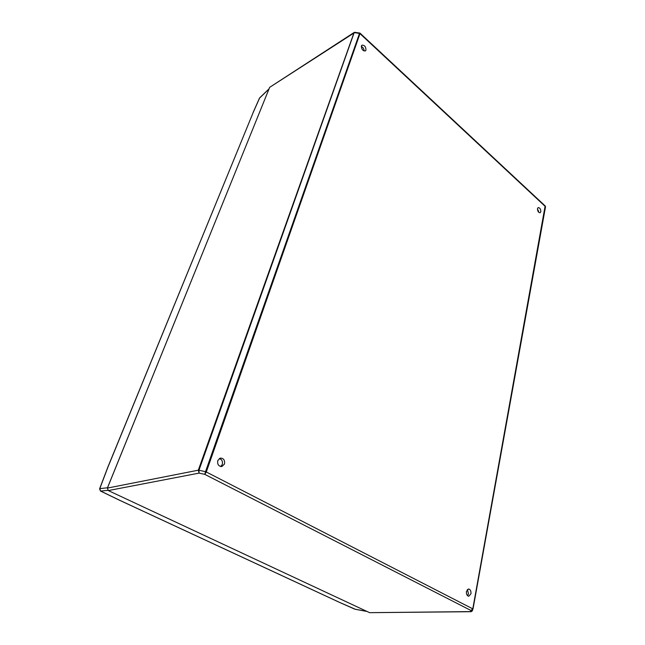 <?xml version="1.0" encoding="UTF-8"?>
<svg xmlns="http://www.w3.org/2000/svg" width="645" height="645" viewBox="0 0 645 645"><rect width="100%" height="100%" fill="white"/><g stroke="black" fill="none" stroke-linecap="round" stroke-linejoin="round"><path stroke-width="0.97" d="M361.41 45.924L361.966 45.174C364.562 45.086 365.892 46.738 365.965 50.125L365.401 50.89C362.804 50.971 361.474 49.31 361.41 45.924M364.046 50.979C364.014 48.883 363.095 47.359 361.305 46.424M537.487 208.617L538.196 207.569C539.881 207.738 540.76 209.117 540.832 211.705L540.115 212.769C538.43 212.592 537.551 211.205 537.487 208.617M538.752 212.326L537.454 208.819M466.44 591.409L468.56 588.95C470.358 589.385 471.156 590.997 470.955 593.779L468.818 596.254C467.02 595.803 466.23 594.182 466.44 591.409M467.569 595.698L468.488 593.779L467.351 589.498M217.776 460.538L220.38 458.079C223.662 458.264 225.032 460.264 224.484 464.069L221.832 466.553C218.566 466.335 217.212 464.327 217.776 460.538M220.695 466.553L222.275 464.489C222.896 461.433 221.912 459.442 219.316 458.506M471.366 611.637L470.544 611.605L470.939 610.468L472.995 609.074L545.493 206.868L545.219 205.989L360.12 33.234L206.295 471.971L204.796 474.365L470.939 610.468L472.793 608.864L545.146 205.916M360.12 33.234L359.499 33.435L205.513 471.688L206.287 471.979L205.513 471.688L204.796 474.365L199.095 473.116L198.313 470.189L107.409 488.072L108.304 490.571L369.593 612.669L471.003 611.702L472.511 610.404M369.593 612.669L470.544 611.605L472.317 610.936L472.793 608.864L206.287 471.979M354.927 32.266L354.524 32.653L359.499 33.435M205.513 471.688L198.966 470.245L199.095 473.116L108.304 490.571M545.501 206.852L545.372 206.319M353.992 32.75L198.313 470.189L198.966 470.245L354.25 32.403L269.666 87.341L107.409 488.072M359.692 33.016L354.694 32.355M537.97 211.246L538.648 210.98M339.447 602.333L119.72 500.31M119.97 500.431L100.338 490.901M339.73 602.462L355.379 609.299M354.726 609.114L366.949 611.428M99.644 488.999L107.9 467.238M108.021 466.924L253.34 112.125L107.884 467.028M253.34 112.125L259.427 98.427M107.9 490.313L100.636 491.071L99.765 488.636L107.481 487.781L269.062 88.841M107.36 488.209L107.481 487.781M268.941 89.05L259.475 98.161M545.364 206.577L360.055 33.701M472.995 609.049L545.493 206.916M269.666 87.341L354.524 32.661M198.305 470.213L198.966 470.253M339.56 602.406L119.857 500.407M119.817 500.391L100.507 491.038M354.831 609.186L339.601 602.43M99.62 488.765L107.876 467.069M253.195 112.303L259.459 98.201M99.612 488.797L100.475 491.022M367.045 611.476L354.863 609.194M259.79 97.734L269.07 88.833"/></g></svg>
